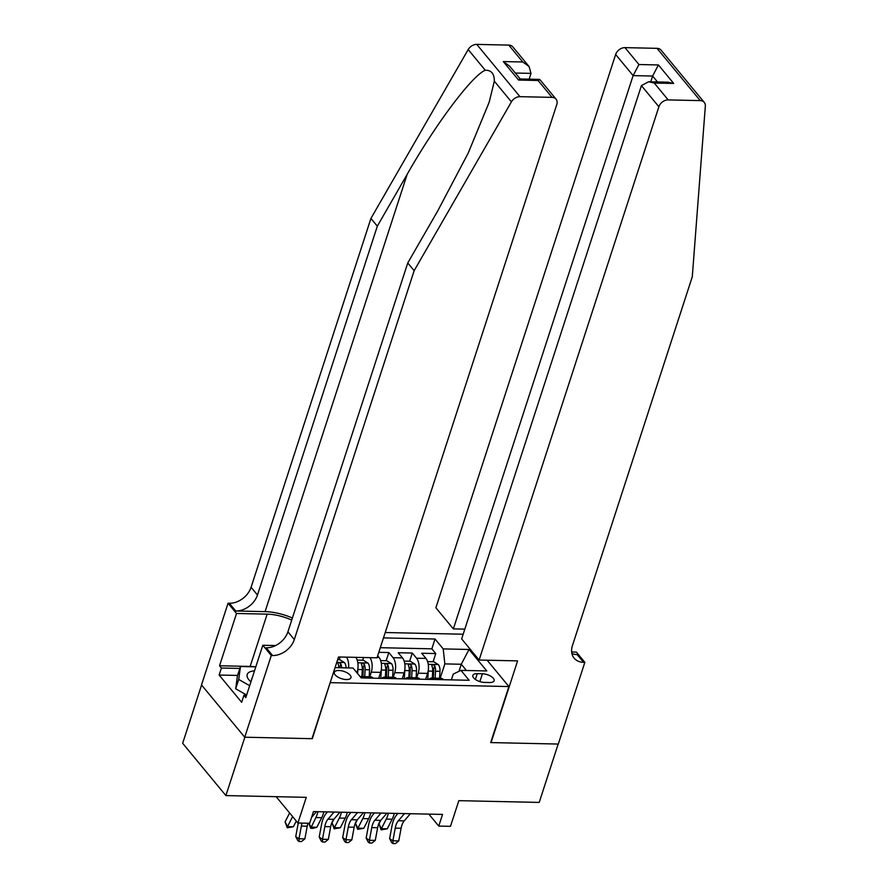 <?xml version="1.0" encoding="UTF-8"?>
<svg xmlns="http://www.w3.org/2000/svg" width="888" height="888" viewBox="0 0 888 888"><rect width="100%" height="100%" fill="white"/><g stroke="black" fill="none" stroke-linecap="round" stroke-linejoin="round"><path stroke-width="1.33" d="M346.387 679.542A8.736 3.818 18 0 0 350.949 677.722A8.736 3.818 18 0 0 347.552 673.06A8.736 3.818 18 0 0 338.905 670.495A8.736 3.818 18 0 0 334.343 672.316A8.736 3.818 18 0 0 337.74 676.978A8.736 3.818 18 0 0 346.387 679.542M201.587 685.037L182.662 743.3L225.885 795.581L244.844 737.218L312.321 738.694L330.281 682.35M463.17 634.221L385.226 632.522M330.525 682.661L508.902 686.557L490.698 742.579L558.175 744.055L539.216 802.419L458.83 800.665L450.482 826.34L438.75 826.084L442.546 814.418L313.453 811.599L309.657 823.265L297.924 823.01L306.271 797.335L225.885 795.581M425.652 679.331L427.583 673.393A10.922 5.572 -88.7 0 0 425.94 658.408L421.678 653.246L435.753 653.557L433.1 661.738M416.705 677.777L418.193 673.193A10.922 5.572 -88.7 0 0 416.55 658.208L412.287 653.046L409.634 661.227M412.287 653.046L398.201 652.736L402.464 657.897A10.922 5.572 -88.7 0 1 404.107 672.882L402.186 678.809M378.799 652.314L388.822 652.536L386.158 660.716M363.558 657.52L362.693 660.206M482.428 673.77L477.267 673.659A8.458 3.696 18 0 0 472.838 675.424A8.458 3.696 18 0 0 476.135 679.931A8.458 3.696 18 0 0 484.504 682.417L489.677 682.528A8.458 3.696 18 0 0 494.094 680.763A8.458 3.696 18 0 0 490.809 676.245A8.458 3.696 18 0 0 482.428 673.77L479.886 681.596M487.124 660.217L508.902 686.557M335.054 667.643L353.002 668.031L361.183 677.921L469.142 680.275L460.961 670.385L453.257 674.07L451.37 679.886M458.974 671.339L461.272 664.257L444.844 663.902L443.212 648.906L435.031 639.016L383.483 637.895M443.212 648.906L469.031 649.472L486.779 670.951L460.961 670.385M356.887 672.727L357.165 671.861A10.922 5.572 -88.7 0 0 355.888 657.353M378.71 678.299L380.641 672.371A10.922 5.572 -88.7 0 0 378.998 657.386L377.678 655.777M369.763 676.756L371.251 672.172L380.641 672.371M393.229 677.267L394.716 672.682L404.107 672.882M435.753 653.557L431.846 648.828L380.297 647.696M388.822 652.536L393.084 657.686A10.922 5.572 91.3 0 1 394.716 672.682M434.165 679.509A10.922 5.572 -88.7 0 0 431.513 678.099A10.922 5.572 -88.7 0 0 428.804 679.398M443.556 679.72A10.922 5.572 -88.7 0 0 440.903 678.31L431.513 678.099M440.171 678.288L444.844 663.902M276.146 796.68L297.924 823.01M428.849 814.118L438.75 826.084M466.444 670.507L461.272 664.257L469.031 649.472M431.846 648.828L435.031 639.016M340.093 657.009L339.216 659.695M420.08 679.209A10.922 5.572 -88.7 0 0 417.427 677.799L408.047 677.588A10.922 5.572 91.3 0 1 410.7 678.998M405.328 678.887A10.922 5.572 91.3 0 1 408.047 677.588M396.614 678.687A10.922 5.572 -88.7 0 0 393.961 677.278L384.571 677.078A10.922 5.572 91.3 0 1 387.224 678.488M369.974 657.664A10.922 5.572 91.3 0 1 371.251 672.172M381.862 678.365A10.922 5.572 91.3 0 1 384.571 677.078M373.149 678.177A10.922 5.572 -88.7 0 0 370.485 676.767L361.105 676.567A10.922 5.572 91.3 0 1 363.758 677.977M346.509 657.142A10.922 5.572 91.3 0 1 348.551 667.931M360.173 676.7A10.922 5.572 91.3 0 1 361.105 676.567M410.378 813.719L404.218 820.878A13.642 6.96 -88.7 0 0 401.099 828.26L398.756 840.914L392.885 840.792L393.04 843.545L391.73 842.69L389.621 838.638L391.963 825.984A20.468 10.445 91.3 0 1 396.647 814.907L397.913 813.441M404.506 813.586L398.357 820.745A13.642 6.96 -88.7 0 0 395.227 828.127L392.885 840.792L389.621 838.638M398.756 840.914L395.393 843.6L393.04 843.545M428.271 670.362A7.237 3.685 91.3 0 1 428.249 671.062L427.783 679.375M426.029 678.155L425.963 679.331M427.616 661.627L433.699 661.749L438.383 664.635A7.237 3.685 91.3 0 1 439.982 671.317L439.593 678.277M435.131 678.177L435.52 671.217A7.237 3.685 -88.7 0 0 434.709 665.878C432.989 664.39 432.056 664.368 431.89 665.822A7.237 3.685 91.3 0 1 432.711 671.15L432.312 678.121M434.709 665.878L433.61 669.241A3.685 1.876 91.3 0 1 433.721 670.94L433.322 678.143M431.801 665.145L431.89 665.822M380.819 820.279L378.954 823.942L381.385 828.682L386.269 819.091A20.468 10.445 -88.7 0 0 388.389 813.23M381.119 829.847L381.385 828.682L387.257 828.815L381.119 829.847L378.954 823.942M387.257 828.815L392.141 819.224A20.468 10.445 -88.7 0 0 394.25 813.364M246.631 695.038L235.686 688.777L237.44 675.846L240.47 666.511L255.8 666.844M249.672 685.703L238.728 679.442L240.47 666.511M235.686 688.777L238.728 679.442M254.501 670.851A17.738 7.759 18 0 0 250.949 681.773M252.137 678.121A12.143 5.306 18 0 0 251.615 679.009A12.143 5.306 18 0 0 251.515 680.03M479.109 660.039L658.885 106.76L641.414 85.637L461.649 638.916L479.109 660.039L517.604 660.883L491.053 742.59L558.297 744.055L584.848 662.348L576.368 652.103L571.661 652.003M464.824 629.137L453.346 628.893L435.886 607.769L615.65 54.49A8.192 6.061 -39.6 0 1 624.974 47.63L657.009 48.34A8.192 6.061 -39.6 0 1 661.049 50.117L704.273 102.398A8.192 6.061 140.4 0 1 705.338 106.083L692.285 276.767L572.427 645.62A19.103 14.153 140.4 0 0 574.136 658.152A19.103 14.153 140.4 0 0 583.549 662.326L584.848 662.348M624.974 47.63L638.938 64.524L658.419 64.946L673.715 83.45L654.234 83.028L668.198 99.911L700.232 100.61L657.009 48.34M453.346 628.893L633.122 75.602L615.65 54.49M704.273 102.398A8.192 6.061 140.4 0 0 700.232 100.61M668.198 99.911A8.192 6.061 140.4 0 0 658.885 106.76M571.894 653.501A19.103 14.153 140.4 0 0 577.156 654.589L583.549 662.326M650.726 81.818L652.602 76.035L633.122 75.602L638.938 64.524M658.419 64.946L652.602 76.035L657.509 81.962M673.715 83.45L668.042 82.196L648.562 81.763L641.414 85.637M654.234 83.028L648.562 81.763M292.396 618.026A35.553 15.54 18 0 0 265.079 611.632L235.742 610.988L229.348 603.263L228.049 603.23L201.509 684.937L244.733 737.218L311.977 738.683L338.517 656.976L377.012 657.808L556.787 104.529A8.192 6.061 140.4 0 0 556.055 99.156A8.192 6.061 140.4 0 0 552.025 97.369L519.98 96.67A8.192 6.061 140.4 0 0 511.41 101.854L414.152 270.696L294.305 639.549A19.103 14.153 -39.6 0 1 272.572 655.533L271.284 655.51L244.733 737.218M414.152 270.696L407.759 262.959L437.584 211.189L468.187 153.113L489.166 102.231L494.327 81.185C494.35 73.737 491.341 70.097 485.281 70.252C472.238 75.347 435.342 124.52 407.148 174.381L377.333 226.151L257.476 595.015A19.103 14.153 -39.6 0 1 235.742 610.988M529.148 79.165L531.024 73.382L515.329 73.038M377.333 226.151L370.929 218.426L251.082 587.279A19.103 14.153 -39.6 0 1 229.348 603.263M272.572 655.533L266.178 647.796A19.103 14.153 -39.6 0 0 287.912 631.812L407.759 262.959M552.025 97.369L538.061 80.486L518.581 80.064L503.274 61.561L522.755 61.982L508.791 45.099L476.756 44.4L519.98 96.67M485.281 70.252L468.187 49.573L370.929 218.426M271.284 655.51L262.815 645.265L245.821 697.557L243.945 695.293L246.531 695.348M237.573 675.435L219.125 675.035L241.669 702.297L243.945 695.293M219.125 675.035L221.401 668.031L219.536 665.767L236.519 613.475L228.049 603.23M291.719 620.101A30.703 13.42 18 0 0 267.155 614.141L236.519 613.475M262.815 645.265L275.613 645.543M468.187 49.573A8.192 6.061 -39.6 0 1 476.756 44.4M508.791 45.099A8.192 6.061 -39.6 0 1 512.831 46.886L529.07 66.522L531.024 73.382M219.536 665.767L250.161 666.433A30.703 13.42 -162 0 1 255.422 666.833M239.849 668.431L221.401 668.031M538.061 80.486L539.815 79.52L556.055 99.156M518.581 80.064L520.057 78.965L539.538 79.387M503.274 61.561L509.59 66.1L520.224 78.965M522.755 61.982L529.07 66.522M386.913 813.197L380.752 820.357A13.642 6.96 -88.7 0 0 377.633 827.738L375.28 840.403L369.419 840.27L369.575 843.034L368.265 842.179L366.145 838.128L368.498 825.463A20.468 10.445 91.3 0 1 373.182 814.396L374.436 812.931M381.041 813.075L374.88 820.235A13.642 6.96 -88.7 0 0 371.761 827.616L369.419 840.27L366.145 838.128M375.28 840.403L371.917 843.089L369.575 843.034M363.436 812.687L357.287 819.846A13.642 6.96 -88.7 0 0 354.157 827.228L351.815 839.893L345.943 839.759L346.098 842.523L344.788 841.669L342.679 837.617L345.021 824.952A20.468 10.445 91.3 0 1 349.706 813.885L350.971 812.42M357.575 812.564L351.415 819.724A13.642 6.96 -88.7 0 0 348.296 827.105L345.943 839.759L342.679 837.617M351.815 839.893L348.451 842.579L346.098 842.523M339.971 812.176L333.81 819.335A13.642 6.96 -88.7 0 0 330.691 826.717L328.338 839.382L322.477 839.249L322.633 842.013L321.323 841.158L319.203 837.107L321.556 824.441A20.468 10.445 91.3 0 1 326.24 813.375L327.494 811.91M334.099 812.043L327.95 819.213A13.642 6.96 -88.7 0 0 324.819 826.595L322.477 839.249L319.203 837.107M328.338 839.382L324.975 842.068L322.633 842.013M307.981 823.232A13.642 6.96 -88.7 0 0 307.215 826.206L304.873 838.871L299.001 838.738L299.156 841.502L297.857 840.636L295.737 836.596L298.079 823.931A20.468 10.445 91.3 0 1 298.257 823.021M302.109 823.109A13.642 6.96 -88.7 0 0 301.354 826.073L299.001 838.738L295.737 836.596M304.873 838.871L301.509 841.547L299.156 841.502M316.494 811.665L311.566 817.393M404.795 669.852A7.237 3.685 91.3 0 1 404.773 670.54L404.306 678.865M402.564 677.644L402.497 678.821M404.14 661.105L410.234 661.238L414.907 664.124A7.237 3.685 91.3 0 1 416.516 670.806L416.117 677.766M411.666 677.666L412.054 670.706A7.237 3.685 -88.7 0 0 411.233 665.367C409.523 663.88 408.58 663.858 408.413 665.312A7.237 3.685 91.3 0 1 409.235 670.64L408.846 677.611M411.233 665.367L410.145 668.731A3.685 1.876 91.3 0 1 410.256 670.429L409.845 677.633M408.336 664.635L408.413 665.312M357.353 819.768L355.489 823.431L357.908 828.171L362.792 818.581A20.468 10.445 -88.7 0 0 364.913 812.72M357.642 829.337L357.908 828.171L363.78 828.304L357.642 829.337L355.489 823.431M363.78 828.304L368.664 818.703A20.468 10.445 -88.7 0 0 370.784 812.853M381.329 669.341A7.237 3.685 91.3 0 1 381.307 670.029L380.841 678.343M379.087 677.133L379.021 678.31M380.675 660.594L386.757 660.728L391.442 663.602A7.237 3.685 91.3 0 1 393.04 670.285L392.651 677.255M388.189 677.155L388.578 670.196A7.237 3.685 -88.7 0 0 387.767 664.857C386.047 663.369 385.115 663.347 384.948 664.79A7.237 3.685 91.3 0 1 385.769 670.129L385.37 677.1M387.767 664.857L386.669 668.22A3.685 1.876 91.3 0 1 386.78 669.918L386.38 677.122M384.859 664.124L384.948 664.79M333.877 819.258L332.012 822.921L334.443 827.66L339.327 818.07A20.468 10.445 -88.7 0 0 341.447 812.209M334.177 828.826L334.443 827.66L340.315 827.783L334.177 828.826L332.012 822.921M340.315 827.783L345.199 818.192A20.468 10.445 -88.7 0 0 347.308 812.331M357.864 668.831A7.237 3.685 91.3 0 1 357.842 669.519L357.609 673.604M357.198 660.084L363.292 660.217L367.976 663.092A7.237 3.685 91.3 0 1 369.575 669.774L369.175 676.745M364.724 676.645L365.112 669.674A7.237 3.685 -88.7 0 0 364.291 664.346C362.582 662.859 361.638 662.837 361.483 664.28A7.237 3.685 91.3 0 1 362.293 669.619L361.904 676.578M364.291 664.346L363.203 667.709A3.685 1.876 91.3 0 1 363.314 669.397L362.903 676.601M361.394 663.614L361.483 664.28M308.98 823.254L310.978 827.15L316.838 827.272L313.053 828.36L310.711 828.315L308.802 823.254M310.711 828.315L315.862 817.559A20.468 10.445 -88.7 0 0 317.971 811.699M316.838 827.272L321.722 817.682A20.468 10.445 -88.7 0 0 323.843 811.821M337.651 659.662L339.815 659.706L344.5 662.581A7.237 3.685 91.3 0 1 346.109 667.876M341.647 667.776A7.237 3.685 -88.7 0 0 340.826 663.836C339.116 662.337 338.173 662.326 338.006 663.769A7.237 3.685 91.3 0 1 338.839 667.721M337.917 663.103L338.006 663.769M340.826 663.836L339.738 667.188A3.685 1.876 91.3 0 1 339.815 667.743M289.621 812.964L285.081 821.888L287.501 826.639L292.385 817.038A20.468 10.445 -88.7 0 0 292.607 816.583M287.235 827.805L287.501 826.639L293.373 826.761L287.235 827.805L285.081 821.888M293.373 826.761L296.292 821.034M356.155 671.839L357.165 671.861M418.193 673.193L427.583 673.393M416.55 658.208L425.94 658.408M377.167 657.342L378.998 657.386M393.084 657.686L402.464 657.897M475.38 679.453L477.267 673.659M404.218 820.878L398.357 820.745M401.099 828.26L395.227 828.127M438.261 664.557L428.249 664.335M432.711 671.15L428.249 671.062M439.982 671.317L435.52 671.217M386.269 819.091L392.141 819.224M407.148 174.381L265.079 611.632M257.476 595.015L251.082 587.279M287.912 631.812L294.305 639.549M511.41 101.854L494.327 81.185M250.161 666.433L267.155 614.141M380.752 820.357L374.88 820.235M377.633 827.738L371.761 827.616M357.287 819.846L351.415 819.724M354.157 827.228L348.296 827.105M333.81 819.335L327.95 819.213M330.691 826.717L324.819 826.595M307.215 826.206L301.354 826.073M414.796 664.046L404.784 663.824M409.235 670.64L404.773 670.54M416.516 670.806L412.054 670.706M362.792 818.581L368.664 818.703M391.319 663.536L381.307 663.314M385.769 670.129L381.307 670.029M393.04 670.285L388.578 670.196M339.327 818.07L345.199 818.192M367.854 663.025L357.842 662.803M362.293 669.619L357.842 669.519M369.575 669.774L365.112 669.674M315.862 817.559L321.722 817.682M344.389 662.515L336.774 662.348M292.385 817.038L292.996 817.06"/></g></svg>
